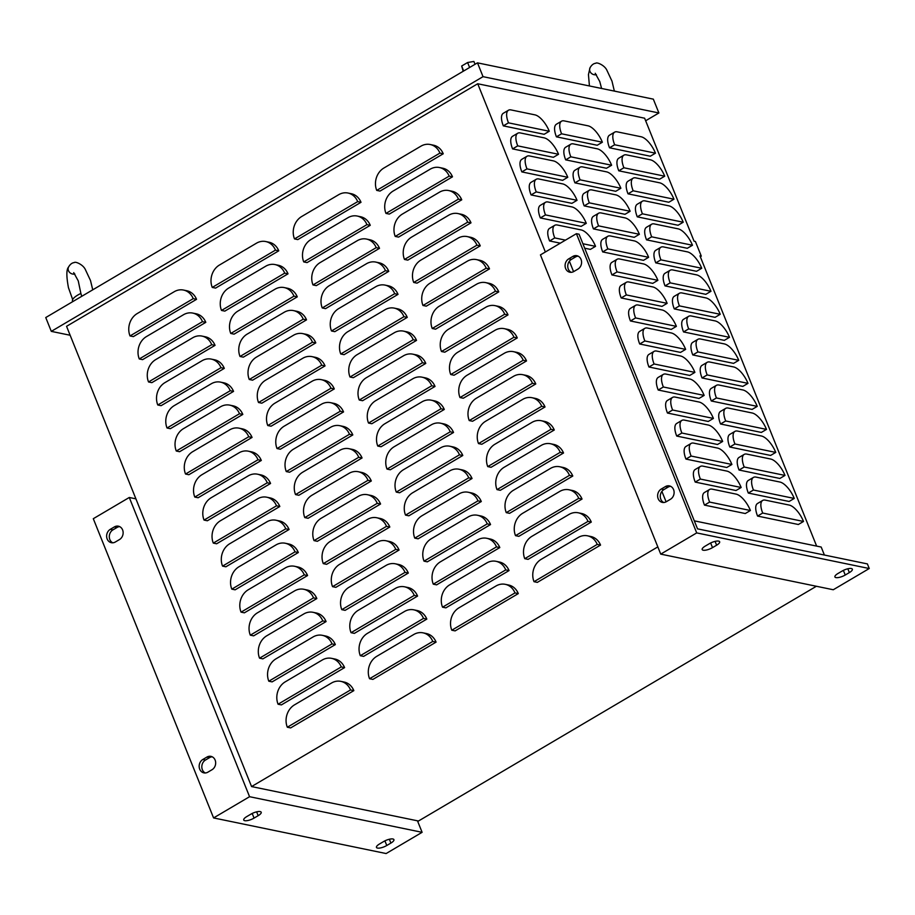 <?xml version="1.0" encoding="UTF-8"?>
<svg xmlns="http://www.w3.org/2000/svg" width="915" height="915" viewBox="0 0 915 915"><rect width="100%" height="100%" fill="white"/><g stroke="black" fill="none" stroke-linecap="round" stroke-linejoin="round"><path stroke-width="1.37" d="M596.386 74.675A5.227 4.678 -153.9 0 1 590.141 67.55A5.227 4.678 -153.9 0 1 590.164 67.527M614.468 91.134A12.524 3.98 -21.9 0 1 616.264 91.5M74.87 274.008A5.227 4.678 -153.9 0 1 68.636 266.883A5.227 4.678 -153.9 0 1 68.648 266.848M81.744 296.323L80.886 293.452A12.524 3.98 -21.9 0 0 72.468 301.001L72.697 301.664M205.269 772.981A7.194 6.153 101.7 0 1 202.364 769.709A7.194 6.153 101.7 0 1 205.463 760.045L209.581 757.62A7.194 6.153 101.7 0 1 212.211 756.808M199.71 769.16A7.194 6.153 101.7 0 1 202.81 759.496L206.927 757.071A7.194 6.153 101.7 0 1 210.93 756.362A7.194 6.153 101.7 0 1 215.643 762.298A7.194 6.153 101.7 0 1 212.017 769.732L207.899 772.157A7.194 6.153 101.7 0 1 203.908 772.878A7.194 6.153 101.7 0 1 199.71 769.16M112.739 542.801A7.194 6.153 101.7 0 1 109.834 539.541A7.194 6.153 101.7 0 1 112.934 529.876L117.051 527.452A7.194 6.153 101.7 0 1 119.682 526.628M107.169 538.992A7.194 6.153 101.7 0 1 110.28 529.327L114.398 526.903A7.194 6.153 101.7 0 1 118.39 526.182A7.194 6.153 101.7 0 1 123.113 532.118A7.194 6.153 101.7 0 1 119.488 539.553L115.37 541.989A7.194 6.153 101.7 0 1 111.378 542.698A7.194 6.153 101.7 0 1 107.169 538.992M571.189 272.327A7.194 6.153 101.7 0 1 568.284 269.067A7.194 6.153 101.7 0 1 571.395 259.403L575.501 256.978A7.194 6.153 101.7 0 1 578.143 256.154M565.63 268.518A7.194 6.153 101.7 0 1 568.741 258.853L572.847 256.429A7.194 6.153 101.7 0 1 576.85 255.708A7.194 6.153 101.7 0 1 581.563 261.656A7.194 6.153 101.7 0 1 577.937 269.09L573.819 271.515A7.194 6.153 101.7 0 1 569.828 272.224A7.194 6.153 101.7 0 1 565.63 268.518M663.718 502.507A7.194 6.153 101.7 0 1 660.813 499.247A7.194 6.153 101.7 0 1 663.924 489.582L668.03 487.146A7.194 6.153 101.7 0 1 670.672 486.334M658.16 498.698A7.194 6.153 101.7 0 1 661.27 489.033L665.377 486.608A7.194 6.153 101.7 0 1 669.38 485.888A7.194 6.153 101.7 0 1 674.092 491.824A7.194 6.153 101.7 0 1 670.466 499.258L666.36 501.683A7.194 6.153 101.7 0 1 662.357 502.404A7.194 6.153 101.7 0 1 658.16 498.698M709.594 489.468L704.458 492.499A16.664 6.817 59.5 0 0 704.47 505.114L745.279 513.532L750.414 510.501A16.664 6.817 59.5 0 0 736.06 494.1L712.179 489.159A16.664 6.817 59.5 0 0 709.594 489.468A16.664 6.817 59.5 0 0 709.617 502.083L750.414 510.501M762.687 500.436L757.551 503.467A16.664 6.817 59.5 0 0 757.563 516.071L798.36 524.501L803.507 521.459A16.664 6.817 59.5 0 0 789.153 505.057L765.26 500.128A16.664 6.817 59.5 0 0 762.687 500.436A16.664 6.817 59.5 0 0 762.698 513.041L803.507 521.459M700.341 466.456L695.206 469.487A16.664 6.817 59.5 0 0 695.217 482.091L736.026 490.52L741.161 487.489A16.664 6.817 59.5 0 0 726.807 471.076L702.926 466.147A16.664 6.817 59.5 0 0 700.341 466.456A16.664 6.817 59.5 0 0 700.364 479.06L741.161 487.489M753.434 477.413L748.298 480.444A16.664 6.817 59.5 0 0 748.31 493.059L789.107 501.477L794.254 498.446A16.664 6.817 59.5 0 0 779.9 482.033L756.007 477.104A16.664 6.817 59.5 0 0 753.434 477.413A16.664 6.817 59.5 0 0 753.445 490.028L794.254 498.446M691.088 443.432L685.953 446.474A16.664 6.817 59.5 0 0 685.964 459.078L726.773 467.496L731.909 464.465A16.664 6.817 59.5 0 0 717.554 448.064L693.673 443.123A16.664 6.817 59.5 0 0 691.088 443.432A16.664 6.817 59.5 0 0 691.111 456.047L731.909 464.465M744.181 454.4L739.045 457.431A16.664 6.817 59.5 0 0 739.057 470.036L779.855 478.465L785.001 475.423A16.664 6.817 59.5 0 0 770.647 459.021L746.754 454.092A16.664 6.817 59.5 0 0 744.181 454.4A16.664 6.817 59.5 0 0 744.192 467.005L785.001 475.423M681.835 420.42L676.7 423.451A16.664 6.817 59.5 0 0 676.711 436.066L717.52 444.484L722.656 441.453A16.664 6.817 59.5 0 0 708.302 425.04L684.409 420.111A16.664 6.817 59.5 0 0 681.835 420.42A16.664 6.817 59.5 0 0 681.858 433.024L722.656 441.453M734.928 431.377L729.793 434.408A16.664 6.817 59.5 0 0 729.804 447.023L770.602 455.441L775.748 452.41A16.664 6.817 59.5 0 0 761.394 435.998L737.501 431.068A16.664 6.817 59.5 0 0 734.928 431.377A16.664 6.817 59.5 0 0 734.939 443.992L775.748 452.41M672.582 397.396L667.447 400.438A16.664 6.817 59.5 0 0 667.458 413.042L708.267 421.46L713.403 418.429A16.664 6.817 59.5 0 0 699.049 402.028L675.156 397.087A16.664 6.817 59.5 0 0 672.582 397.396A16.664 6.817 59.5 0 0 672.605 410.012L713.403 418.429M725.675 408.365L720.54 411.395A16.664 6.817 59.5 0 0 720.551 424L761.349 432.429L766.495 429.398A16.664 6.817 59.5 0 0 752.141 412.985L728.249 408.056A16.664 6.817 59.5 0 0 725.675 408.365A16.664 6.817 59.5 0 0 725.687 420.969L766.495 429.398M663.329 374.384L658.194 377.415A16.664 6.817 59.5 0 0 658.205 390.03L699.014 398.448L704.15 395.417A16.664 6.817 59.5 0 0 689.796 379.004L665.903 374.075A16.664 6.817 59.5 0 0 663.329 374.384A16.664 6.817 59.5 0 0 663.352 386.988L704.15 395.417M716.422 385.341L711.287 388.372A16.664 6.817 59.5 0 0 711.298 400.987L752.096 409.405L757.243 406.374A16.664 6.817 59.5 0 0 742.889 389.962L718.996 385.032A16.664 6.817 59.5 0 0 716.422 385.341A16.664 6.817 59.5 0 0 716.434 397.956L757.243 406.374M654.076 351.371L648.941 354.402A16.664 6.817 59.5 0 0 648.952 367.007L689.761 375.436L694.897 372.394A16.664 6.817 59.5 0 0 680.543 355.992L656.65 351.063A16.664 6.817 59.5 0 0 654.076 351.371A16.664 6.817 59.5 0 0 654.099 363.976L694.897 372.394M707.169 362.329L702.034 365.36A16.664 6.817 59.5 0 0 702.045 377.964L742.843 386.393L747.99 383.362A16.664 6.817 59.5 0 0 733.636 366.949L709.743 362.02A16.664 6.817 59.5 0 0 707.169 362.329A16.664 6.817 59.5 0 0 707.181 374.933L747.99 383.362M644.823 328.348L639.688 331.379A16.664 6.817 59.5 0 0 639.699 343.994L680.508 352.412L685.644 349.381A16.664 6.817 59.5 0 0 671.29 332.969L647.397 328.039A16.664 6.817 59.5 0 0 644.823 328.348A16.664 6.817 59.5 0 0 644.846 340.963L685.644 349.381M697.916 339.305L692.781 342.336A16.664 6.817 59.5 0 0 692.792 354.951L733.59 363.369L738.737 360.338A16.664 6.817 59.5 0 0 724.383 343.926L700.49 338.996A16.664 6.817 59.5 0 0 697.916 339.305A16.664 6.817 59.5 0 0 697.928 351.92L738.737 360.338M635.57 305.335L630.435 308.366A16.664 6.817 59.5 0 0 630.446 320.971L671.255 329.4L676.391 326.358A16.664 6.817 59.5 0 0 662.037 309.956L638.144 305.027A16.664 6.817 59.5 0 0 635.57 305.335A16.664 6.817 59.5 0 0 635.593 317.94L676.391 326.358M688.663 316.293L683.528 319.324A16.664 6.817 59.5 0 0 683.539 331.928L724.337 340.357L729.484 337.326A16.664 6.817 59.5 0 0 715.13 320.913L691.237 315.984A16.664 6.817 59.5 0 0 688.663 316.293A16.664 6.817 59.5 0 0 688.675 328.897L729.484 337.326M626.317 282.312L621.182 285.343A16.664 6.817 59.5 0 0 621.194 297.958L662.002 306.376L667.138 303.345A16.664 6.817 59.5 0 0 652.784 286.933L628.891 282.003A16.664 6.817 59.5 0 0 626.317 282.312A16.664 6.817 59.5 0 0 626.34 294.927L667.138 303.345M679.41 293.269L674.275 296.3A16.664 6.817 59.5 0 0 674.286 308.915L715.084 317.333L720.231 314.303A16.664 6.817 59.5 0 0 705.877 297.901L681.984 292.96A16.664 6.817 59.5 0 0 679.41 293.269A16.664 6.817 59.5 0 0 679.422 305.885L720.231 314.303M617.065 259.3L611.929 262.331A16.664 6.817 59.5 0 0 611.941 274.935L652.75 283.364L657.885 280.333A16.664 6.817 59.5 0 0 643.531 263.92L619.638 258.991A16.664 6.817 59.5 0 0 617.065 259.3A16.664 6.817 59.5 0 0 617.087 271.904L657.885 280.333M670.157 270.257L665.022 273.288A16.664 6.817 59.5 0 0 665.033 285.892L705.831 294.321L710.978 291.29A16.664 6.817 59.5 0 0 696.624 274.877L672.731 269.948A16.664 6.817 59.5 0 0 670.157 270.257A16.664 6.817 59.5 0 0 670.169 282.861L710.978 291.29M582.901 243.745L595.539 246.352A16.664 6.817 59.5 0 0 581.185 229.94L557.304 225.01A16.664 6.817 59.5 0 0 554.73 225.319L549.583 228.35A16.664 6.817 59.5 0 0 549.595 240.965L560.323 243.173M584.696 248.205L590.404 249.383L595.539 246.352M607.812 236.276L602.676 239.307A16.664 6.817 59.5 0 0 602.688 251.922L643.497 260.34L648.632 257.309A16.664 6.817 59.5 0 0 634.278 240.897L610.385 235.967A16.664 6.817 59.5 0 0 607.812 236.276A16.664 6.817 59.5 0 0 607.835 248.891L648.632 257.309M660.905 247.233L655.769 250.275A16.664 6.817 59.5 0 0 655.781 262.88L696.578 271.298L701.725 268.267A16.664 6.817 59.5 0 0 687.371 251.865L663.478 246.924A16.664 6.817 59.5 0 0 660.905 247.233A16.664 6.817 59.5 0 0 660.916 259.849L701.725 268.267M545.477 202.306L540.33 205.337A16.664 6.817 59.5 0 0 540.342 217.942L581.151 226.36L586.286 223.329A16.664 6.817 59.5 0 0 571.932 206.927L548.051 201.998A16.664 6.817 59.5 0 0 545.477 202.306A16.664 6.817 59.5 0 0 545.489 214.911L586.286 223.329M598.559 213.264L593.423 216.295A16.664 6.817 59.5 0 0 593.435 228.899L634.244 237.328L639.379 234.297A16.664 6.817 59.5 0 0 625.025 217.884L601.132 212.955A16.664 6.817 59.5 0 0 598.559 213.264A16.664 6.817 59.5 0 0 598.582 225.868L639.379 234.297M651.652 224.221L646.516 227.252A16.664 6.817 59.5 0 0 646.528 239.856L687.325 248.285L692.472 245.254A16.664 6.817 59.5 0 0 678.118 228.842L654.225 223.912A16.664 6.817 59.5 0 0 651.652 224.221A16.664 6.817 59.5 0 0 651.663 236.825L692.472 245.254M536.224 179.283L531.077 182.314A16.664 6.817 59.5 0 0 531.089 194.929L571.898 203.347L577.033 200.316A16.664 6.817 59.5 0 0 562.679 183.904L538.798 178.974A16.664 6.817 59.5 0 0 536.224 179.283A16.664 6.817 59.5 0 0 536.236 191.898L577.033 200.316M589.306 190.24L584.17 193.271A16.664 6.817 59.5 0 0 584.182 205.886L624.991 214.304L630.126 211.274A16.664 6.817 59.5 0 0 615.772 194.861L591.879 189.931A16.664 6.817 59.5 0 0 589.306 190.24A16.664 6.817 59.5 0 0 589.329 202.856L630.126 211.274M642.399 201.197L637.263 204.239A16.664 6.817 59.5 0 0 637.275 216.844L678.072 225.262L683.219 222.231A16.664 6.817 59.5 0 0 668.865 205.829L644.972 200.888A16.664 6.817 59.5 0 0 642.399 201.197A16.664 6.817 59.5 0 0 642.41 213.813L683.219 222.231M526.971 156.271L521.825 159.302A16.664 6.817 59.5 0 0 521.836 171.906L562.645 180.335L567.78 177.293A16.664 6.817 59.5 0 0 553.426 160.891L529.545 155.962A16.664 6.817 59.5 0 0 526.971 156.271A16.664 6.817 59.5 0 0 526.983 168.875L567.78 177.293M580.053 167.228L574.917 170.259A16.664 6.817 59.5 0 0 574.929 182.863L615.738 191.292L620.873 188.261A16.664 6.817 59.5 0 0 606.519 171.848L582.626 166.919A16.664 6.817 59.5 0 0 580.053 167.228A16.664 6.817 59.5 0 0 580.076 179.832L620.873 188.261M633.146 178.185L628.01 181.216A16.664 6.817 59.5 0 0 628.022 193.831L668.819 202.249L673.966 199.218A16.664 6.817 59.5 0 0 659.612 182.806L635.719 177.876A16.664 6.817 59.5 0 0 633.146 178.185A16.664 6.817 59.5 0 0 633.157 190.789L673.966 199.218M517.718 133.247L512.572 136.278A16.664 6.817 59.5 0 0 512.583 148.893L553.392 157.311L558.527 154.28A16.664 6.817 59.5 0 0 544.173 137.868L520.292 132.938A16.664 6.817 59.5 0 0 517.718 133.247A16.664 6.817 59.5 0 0 517.73 145.862L558.527 154.28M570.8 144.204L565.664 147.235A16.664 6.817 59.5 0 0 565.676 159.85L606.473 168.269L611.62 165.238A16.664 6.817 59.5 0 0 597.266 148.825L573.373 143.895A16.664 6.817 59.5 0 0 570.8 144.204A16.664 6.817 59.5 0 0 570.823 156.82L611.62 165.238M623.893 155.173L618.757 158.203A16.664 6.817 59.5 0 0 618.769 170.808L659.566 179.226L664.713 176.195A16.664 6.817 59.5 0 0 650.359 159.793L626.466 154.864A16.664 6.817 59.5 0 0 623.893 155.173A16.664 6.817 59.5 0 0 623.904 167.777L664.713 176.195M508.466 110.235L503.319 113.266A16.664 6.817 59.5 0 0 503.33 125.87L544.139 134.299L549.274 131.268A16.664 6.817 59.5 0 0 534.92 114.855L511.039 109.926A16.664 6.817 59.5 0 0 508.466 110.235A16.664 6.817 59.5 0 0 508.477 122.839L549.274 131.268M561.547 121.192L556.412 124.223A16.664 6.817 59.5 0 0 556.423 136.827L597.221 145.256L602.367 142.225A16.664 6.817 59.5 0 0 588.013 125.812L564.12 120.883A16.664 6.817 59.5 0 0 561.547 121.192A16.664 6.817 59.5 0 0 561.57 133.796L556.423 136.827M614.64 132.149L609.504 135.18A16.664 6.817 59.5 0 0 609.516 147.795L650.313 156.213L655.46 153.182A16.664 6.817 59.5 0 0 641.106 136.77L617.213 131.84A16.664 6.817 59.5 0 0 614.64 132.149A16.664 6.817 59.5 0 0 614.651 144.764L609.516 147.795M700.318 256.738L701.302 256.154L699.975 255.88L816.638 546.106M701.302 256.154L695.4 241.491L694.073 241.217L644.629 118.207L477.722 83.757L545.363 252.002M694.291 520.841L821.19 547.044L824.404 555.039M569.37 261.221L573.568 271.663M661.9 491.401L666.097 501.832M711.069 542.778L710.658 543.018A7.194 2.288 -21.9 0 1 708.919 543.933M843.79 570.182L843.39 570.422A7.194 2.288 -21.9 0 1 841.64 571.337M697.516 528.847L867.397 563.915L869.25 568.524L833.268 589.752L660.733 554.124L540.445 254.896L576.416 233.68L579.069 234.217L697.516 528.847M657.816 546.896L251.568 786.568L66.555 326.323L477.722 83.757M816.386 586.263L418.475 821.018L417.48 820.812L422.101 832.318L386.13 853.546L213.584 817.93L93.296 518.702L129.278 497.474L135.912 498.847M385.341 840.656L384.929 840.896A7.194 2.288 -21.9 0 1 383.191 841.8M252.62 813.252L252.208 813.492A7.194 2.288 -21.9 0 1 250.47 814.407M70.146 335.256L51.297 331.367L45.75 317.551L477.481 62.849L653.333 99.152L658.892 112.968L645.658 120.769M578.234 537.471A16.664 14.251 101.7 0 1 587.499 535.813A16.664 14.251 101.7 0 1 597.221 544.402L534.017 581.688A16.664 14.251 101.7 0 1 541.222 559.305L578.234 537.471M597.221 544.402L600.537 545.088L537.345 582.375L534.017 581.688M587.499 535.813L590.815 536.499A16.664 14.251 101.7 0 1 600.537 545.088M495.999 585.989A16.664 14.251 101.7 0 1 505.263 584.33A16.664 14.251 101.7 0 1 514.985 592.92L451.793 630.206A16.664 14.251 101.7 0 1 458.987 607.812L495.999 585.989M514.985 592.92L518.302 593.606L455.11 630.893L451.793 630.206M505.263 584.33L508.58 585.005A16.664 14.251 101.7 0 1 518.302 593.606M413.763 634.495A16.664 14.251 101.7 0 1 423.027 632.837A16.664 14.251 101.7 0 1 432.749 641.438L369.557 678.724A16.664 14.251 101.7 0 1 376.763 656.33L413.763 634.495M432.749 641.438L436.078 642.124L372.874 679.41L369.557 678.724M423.027 632.837L426.344 633.523A16.664 14.251 101.7 0 1 436.078 642.124M331.527 683.013A16.664 14.251 101.7 0 1 340.792 681.355A16.664 14.251 101.7 0 1 350.525 689.956L287.321 727.231A16.664 14.251 101.7 0 1 294.527 704.847L331.527 683.013M350.525 689.956L353.842 690.631L290.638 727.917L287.321 727.231M340.792 681.355L344.109 682.041A16.664 14.251 101.7 0 1 353.842 690.631M568.981 514.447A16.664 14.251 101.7 0 1 578.246 512.789A16.664 14.251 101.7 0 1 587.968 521.39L524.764 558.676A16.664 14.251 101.7 0 1 531.97 536.282L568.981 514.447M587.968 521.39L591.284 522.076L528.092 559.362L524.764 558.676M578.246 512.789L581.563 513.475A16.664 14.251 101.7 0 1 591.284 522.076M486.746 562.965A16.664 14.251 101.7 0 1 496.01 561.307A16.664 14.251 101.7 0 1 505.732 569.908L442.54 607.194A16.664 14.251 101.7 0 1 449.734 584.799L486.746 562.965M505.732 569.908L509.049 570.583L445.857 607.869L442.54 607.194M496.01 561.307L499.327 561.993A16.664 14.251 101.7 0 1 509.049 570.583M404.51 611.483A16.664 14.251 101.7 0 1 413.774 609.825A16.664 14.251 101.7 0 1 423.496 618.414L360.304 655.7A16.664 14.251 101.7 0 1 367.51 633.317L404.51 611.483M423.496 618.414L426.825 619.1L363.621 656.387L360.304 655.7M413.774 609.825L417.091 610.511A16.664 14.251 101.7 0 1 426.825 619.1M322.274 660.001A16.664 14.251 101.7 0 1 331.539 658.343A16.664 14.251 101.7 0 1 341.272 666.932L278.069 704.218A16.664 14.251 101.7 0 1 285.274 681.824L322.274 660.001M341.272 666.932L344.589 667.618L281.385 704.905L278.069 704.218M331.539 658.343L334.856 659.017A16.664 14.251 101.7 0 1 344.589 667.618M559.728 491.435A16.664 14.251 101.7 0 1 568.993 489.777A16.664 14.251 101.7 0 1 578.715 498.366L515.511 535.652A16.664 14.251 101.7 0 1 522.717 513.269L559.728 491.435M578.715 498.366L582.032 499.052L518.839 536.339L515.511 535.652M568.993 489.777L572.31 490.463A16.664 14.251 101.7 0 1 582.032 499.052M477.493 539.953A16.664 14.251 101.7 0 1 486.757 538.294A16.664 14.251 101.7 0 1 496.479 546.884L433.287 584.17A16.664 14.251 101.7 0 1 440.481 561.776L477.493 539.953M496.479 546.884L499.796 547.57L436.604 584.857L433.287 584.17M486.757 538.294L490.074 538.969A16.664 14.251 101.7 0 1 499.796 547.57M395.257 588.459A16.664 14.251 101.7 0 1 404.522 586.801A16.664 14.251 101.7 0 1 414.243 595.402L351.051 632.688A16.664 14.251 101.7 0 1 358.257 610.294L395.257 588.459M414.243 595.402L417.572 596.088L354.368 633.374L351.051 632.688M404.522 586.801L407.838 587.487A16.664 14.251 101.7 0 1 417.572 596.088M313.022 636.977A16.664 14.251 101.7 0 1 322.286 635.319A16.664 14.251 101.7 0 1 332.019 643.92L268.816 681.206A16.664 14.251 101.7 0 1 276.021 658.811L313.022 636.977M332.019 643.92L335.336 644.606L272.132 681.881L268.816 681.206M322.286 635.319L325.603 636.005A16.664 14.251 101.7 0 1 335.336 644.606M550.475 468.411A16.664 14.251 101.7 0 1 559.74 466.753A16.664 14.251 101.7 0 1 569.462 475.354L506.258 512.64A16.664 14.251 101.7 0 1 513.464 490.246L550.475 468.411M569.462 475.354L572.779 476.04L509.586 513.326L506.258 512.64M559.74 466.753L563.057 467.439A16.664 14.251 101.7 0 1 572.779 476.04M468.24 516.929A16.664 14.251 101.7 0 1 477.504 515.271A16.664 14.251 101.7 0 1 487.226 523.872L424.034 561.158A16.664 14.251 101.7 0 1 431.228 538.763L468.24 516.929M487.226 523.872L490.543 524.558L427.351 561.833L424.034 561.158M477.504 515.271L480.821 515.957A16.664 14.251 101.7 0 1 490.543 524.558M386.004 565.447A16.664 14.251 101.7 0 1 395.269 563.789A16.664 14.251 101.7 0 1 404.99 572.378L341.798 609.664A16.664 14.251 101.7 0 1 349.004 587.281L386.004 565.447M404.99 572.378L408.319 573.065L345.115 610.351L341.798 609.664M395.269 563.789L398.585 564.475A16.664 14.251 101.7 0 1 408.319 573.065M303.769 613.965A16.664 14.251 101.7 0 1 313.033 612.307A16.664 14.251 101.7 0 1 322.766 620.896L259.563 658.182A16.664 14.251 101.7 0 1 266.768 635.788L303.769 613.965M322.766 620.896L326.083 621.582L262.88 658.869L259.563 658.182M313.033 612.307L316.35 612.993A16.664 14.251 101.7 0 1 326.083 621.582M541.222 445.399A16.664 14.251 101.7 0 1 550.487 443.741A16.664 14.251 101.7 0 1 560.209 452.33L497.005 489.616A16.664 14.251 101.7 0 1 504.211 467.233L541.222 445.399M560.209 452.33L563.526 453.017L500.333 490.303L497.005 489.616M550.487 443.741L553.804 444.427A16.664 14.251 101.7 0 1 563.526 453.017M458.987 493.917A16.664 14.251 101.7 0 1 468.251 492.259A16.664 14.251 101.7 0 1 477.973 500.848L414.781 538.134A16.664 14.251 101.7 0 1 421.975 515.74L458.987 493.917M477.973 500.848L481.29 501.534L418.098 538.821L414.781 538.134M468.251 492.259L471.568 492.945A16.664 14.251 101.7 0 1 481.29 501.534M376.751 542.423A16.664 14.251 101.7 0 1 386.016 540.765A16.664 14.251 101.7 0 1 395.738 549.366L332.545 586.652A16.664 14.251 101.7 0 1 339.751 564.258L376.751 542.423M395.738 549.366L399.066 550.052L335.862 587.338L332.545 586.652M386.016 540.765L389.332 541.451A16.664 14.251 101.7 0 1 399.066 550.052M294.516 590.941A16.664 14.251 101.7 0 1 303.78 589.283A16.664 14.251 101.7 0 1 313.513 597.884L250.31 635.17A16.664 14.251 101.7 0 1 257.515 612.775L294.516 590.941M313.513 597.884L316.83 598.57L253.627 635.856L250.31 635.17M303.78 589.283L307.097 589.969A16.664 14.251 101.7 0 1 316.83 598.57M531.97 422.375A16.664 14.251 101.7 0 1 541.234 420.717A16.664 14.251 101.7 0 1 550.956 429.318L487.752 466.604A16.664 14.251 101.7 0 1 494.958 444.21L531.97 422.375M550.956 429.318L554.273 430.004L491.081 467.291L487.752 466.604M541.234 420.717L544.551 421.403A16.664 14.251 101.7 0 1 554.273 430.004M449.734 470.893A16.664 14.251 101.7 0 1 458.998 469.235A16.664 14.251 101.7 0 1 468.72 477.836L405.528 515.122A16.664 14.251 101.7 0 1 412.722 492.728L449.734 470.893M468.72 477.836L472.037 478.522L408.845 515.808L405.528 515.122M458.998 469.235L462.315 469.921A16.664 14.251 101.7 0 1 472.037 478.522M367.498 519.411A16.664 14.251 101.7 0 1 376.763 517.753A16.664 14.251 101.7 0 1 386.485 526.342L323.292 563.629A16.664 14.251 101.7 0 1 330.498 541.245L367.498 519.411M386.485 526.342L389.813 527.029L326.609 564.315L323.292 563.629M376.763 517.753L380.08 518.439A16.664 14.251 101.7 0 1 389.813 527.029M285.263 567.929A16.664 14.251 101.7 0 1 294.527 566.271A16.664 14.251 101.7 0 1 304.26 574.86L241.057 612.146A16.664 14.251 101.7 0 1 248.262 589.763L285.263 567.929M304.26 574.86L307.577 575.546L244.374 612.833L241.057 612.146M294.527 566.271L297.844 566.957A16.664 14.251 101.7 0 1 307.577 575.546M522.717 399.363A16.664 14.251 101.7 0 1 531.981 397.705A16.664 14.251 101.7 0 1 541.703 406.294L478.499 443.581A16.664 14.251 101.7 0 1 485.705 421.197L522.717 399.363M541.703 406.294L545.02 406.981L481.828 444.267L478.499 443.581M531.981 397.705L535.298 398.391A16.664 14.251 101.7 0 1 545.02 406.981M440.481 447.881A16.664 14.251 101.7 0 1 449.745 446.223A16.664 14.251 101.7 0 1 459.467 454.812L396.275 492.098A16.664 14.251 101.7 0 1 403.469 469.715L440.481 447.881M459.467 454.812L462.784 455.498L399.592 492.785L396.275 492.098M449.745 446.223L453.062 446.909A16.664 14.251 101.7 0 1 462.784 455.498M358.245 496.388A16.664 14.251 101.7 0 1 367.51 494.729A16.664 14.251 101.7 0 1 377.232 503.33L314.039 540.616A16.664 14.251 101.7 0 1 321.245 518.222L358.245 496.388M377.232 503.33L380.56 504.016L317.356 541.303L314.039 540.616M367.51 494.729L370.827 495.415A16.664 14.251 101.7 0 1 380.56 504.016M276.01 544.905A16.664 14.251 101.7 0 1 285.274 543.247A16.664 14.251 101.7 0 1 295.007 551.848L231.804 589.134A16.664 14.251 101.7 0 1 239.009 566.74L276.01 544.905M295.007 551.848L298.324 552.534L235.121 589.82L231.804 589.134M285.274 543.247L288.591 543.933A16.664 14.251 101.7 0 1 298.324 552.534M513.464 376.351A16.664 14.251 101.7 0 1 522.728 374.681A16.664 14.251 101.7 0 1 532.45 383.282L469.246 420.568A16.664 14.251 101.7 0 1 476.452 398.174L513.464 376.351M532.45 383.282L535.767 383.968L472.575 421.255L469.246 420.568M522.728 374.681L526.045 375.367A16.664 14.251 101.7 0 1 535.767 383.968M431.228 424.857A16.664 14.251 101.7 0 1 440.492 423.199A16.664 14.251 101.7 0 1 450.214 431.8L387.022 469.086A16.664 14.251 101.7 0 1 394.216 446.692L431.228 424.857M450.214 431.8L453.531 432.486L390.339 469.772L387.022 469.086M440.492 423.199L443.809 423.885A16.664 14.251 101.7 0 1 453.531 432.486M348.992 473.375A16.664 14.251 101.7 0 1 358.257 471.717A16.664 14.251 101.7 0 1 367.979 480.318L304.787 517.593A16.664 14.251 101.7 0 1 311.992 495.209L348.992 473.375M367.979 480.318L371.307 480.993L308.103 518.279L304.787 517.593M358.257 471.717L361.574 472.403A16.664 14.251 101.7 0 1 371.307 480.993M266.757 521.893A16.664 14.251 101.7 0 1 276.021 520.235A16.664 14.251 101.7 0 1 285.755 528.824L222.551 566.111A16.664 14.251 101.7 0 1 229.757 543.727L266.757 521.893M285.755 528.824L289.071 529.51L225.868 566.797L222.551 566.111M276.021 520.235L279.338 520.921A16.664 14.251 101.7 0 1 289.071 529.51M504.211 353.327A16.664 14.251 101.7 0 1 513.475 351.669A16.664 14.251 101.7 0 1 523.197 360.27L459.993 397.545A16.664 14.251 101.7 0 1 467.199 375.161L504.211 353.327M523.197 360.27L526.514 360.945L463.322 398.231L459.993 397.545M513.475 351.669L516.792 352.355A16.664 14.251 101.7 0 1 526.514 360.945M421.975 401.845A16.664 14.251 101.7 0 1 431.24 400.187A16.664 14.251 101.7 0 1 440.961 408.776L377.769 446.062A16.664 14.251 101.7 0 1 384.963 423.679L421.975 401.845M440.961 408.776L444.278 409.463L381.086 446.749L377.769 446.062M431.24 400.187L434.556 400.873A16.664 14.251 101.7 0 1 444.278 409.463M339.74 450.363A16.664 14.251 101.7 0 1 349.004 448.705A16.664 14.251 101.7 0 1 358.726 457.294L295.534 494.58A16.664 14.251 101.7 0 1 302.728 472.186L339.74 450.363M358.726 457.294L362.054 457.98L298.85 495.267L295.534 494.58M349.004 448.705L352.321 449.379A16.664 14.251 101.7 0 1 362.054 457.98M257.504 498.869A16.664 14.251 101.7 0 1 266.768 497.211A16.664 14.251 101.7 0 1 276.502 505.812L213.298 543.098A16.664 14.251 101.7 0 1 220.504 520.704L257.504 498.869M276.502 505.812L279.818 506.498L216.615 543.784L213.298 543.098M266.768 497.211L270.085 497.897A16.664 14.251 101.7 0 1 279.818 506.498M494.958 330.315A16.664 14.251 101.7 0 1 504.222 328.657A16.664 14.251 101.7 0 1 513.944 337.246L450.74 374.532A16.664 14.251 101.7 0 1 457.946 352.138L494.958 330.315M513.944 337.246L517.261 337.932L454.069 375.219L450.74 374.532M504.222 328.657L507.539 329.331A16.664 14.251 101.7 0 1 517.261 337.932M412.722 378.821A16.664 14.251 101.7 0 1 421.987 377.163A16.664 14.251 101.7 0 1 431.708 385.764L368.516 423.05A16.664 14.251 101.7 0 1 375.71 400.656L412.722 378.821M431.708 385.764L435.025 386.45L371.833 423.737L368.516 423.05M421.987 377.163L425.303 377.849A16.664 14.251 101.7 0 1 435.025 386.45M330.487 427.339A16.664 14.251 101.7 0 1 339.751 425.681A16.664 14.251 101.7 0 1 349.473 434.282L286.281 471.568A16.664 14.251 101.7 0 1 293.475 449.174L330.487 427.339M349.473 434.282L352.801 434.957L289.598 472.243L286.281 471.568M339.751 425.681L343.068 426.367A16.664 14.251 101.7 0 1 352.801 434.957M248.251 475.857A16.664 14.251 101.7 0 1 257.515 474.199A16.664 14.251 101.7 0 1 267.249 482.788L204.045 520.075A16.664 14.251 101.7 0 1 211.251 497.691L248.251 475.857M267.249 482.788L270.565 483.475L207.362 520.761L204.045 520.075M257.515 474.199L260.832 474.885A16.664 14.251 101.7 0 1 270.565 483.475M485.705 307.291A16.664 14.251 101.7 0 1 494.969 305.633A16.664 14.251 101.7 0 1 504.691 314.234L441.488 351.52A16.664 14.251 101.7 0 1 448.693 329.125L485.705 307.291M504.691 314.234L508.008 314.909L444.816 352.195L441.488 351.52M494.969 305.633L498.286 306.319A16.664 14.251 101.7 0 1 508.008 314.909M403.469 355.809A16.664 14.251 101.7 0 1 412.734 354.151A16.664 14.251 101.7 0 1 422.456 362.74L359.263 400.027A16.664 14.251 101.7 0 1 366.457 377.643L403.469 355.809M422.456 362.74L425.772 363.427L362.58 400.713L359.263 400.027M412.734 354.151L416.05 354.837A16.664 14.251 101.7 0 1 425.772 363.427M321.234 404.327A16.664 14.251 101.7 0 1 330.498 402.669A16.664 14.251 101.7 0 1 340.22 411.258L277.028 448.544A16.664 14.251 101.7 0 1 284.222 426.15L321.234 404.327M340.22 411.258L343.537 411.944L280.345 449.231L277.028 448.544M330.498 402.669L333.815 403.343A16.664 14.251 101.7 0 1 343.537 411.944M238.998 452.834A16.664 14.251 101.7 0 1 248.262 451.175A16.664 14.251 101.7 0 1 257.996 459.776L194.792 497.062A16.664 14.251 101.7 0 1 201.998 474.668L238.998 452.834M257.996 459.776L261.313 460.462L198.109 497.749L194.792 497.062M248.262 451.175L251.579 451.861A16.664 14.251 101.7 0 1 261.313 460.462M476.452 284.279A16.664 14.251 101.7 0 1 485.716 282.621A16.664 14.251 101.7 0 1 495.438 291.21L432.235 328.496A16.664 14.251 101.7 0 1 439.44 306.102L476.452 284.279M495.438 291.21L498.755 291.896L435.563 329.183L432.235 328.496M485.716 282.621L489.033 283.295A16.664 14.251 101.7 0 1 498.755 291.896M394.216 332.786A16.664 14.251 101.7 0 1 403.481 331.127A16.664 14.251 101.7 0 1 413.203 339.728L350.01 377.014A16.664 14.251 101.7 0 1 357.205 354.62L394.216 332.786M413.203 339.728L416.519 340.414L353.327 377.701L350.01 377.014M403.481 331.127L406.798 331.813A16.664 14.251 101.7 0 1 416.519 340.414M311.981 381.303A16.664 14.251 101.7 0 1 321.245 379.645A16.664 14.251 101.7 0 1 330.967 388.246L267.775 425.532A16.664 14.251 101.7 0 1 274.969 403.138L311.981 381.303M330.967 388.246L334.284 388.932L271.092 426.207L267.775 425.532M321.245 379.645L324.562 380.331A16.664 14.251 101.7 0 1 334.284 388.932M229.745 429.821A16.664 14.251 101.7 0 1 239.009 428.163A16.664 14.251 101.7 0 1 248.743 436.752L185.539 474.039A16.664 14.251 101.7 0 1 192.745 451.655L229.745 429.821M248.743 436.752L252.06 437.439L188.856 474.725L185.539 474.039M239.009 428.163L242.326 428.849A16.664 14.251 101.7 0 1 252.06 437.439M467.199 261.255A16.664 14.251 101.7 0 1 476.452 259.597A16.664 14.251 101.7 0 1 486.185 268.198L422.982 305.484A16.664 14.251 101.7 0 1 430.187 283.09L467.199 261.255M486.185 268.198L489.502 268.884L426.299 306.159L422.982 305.484M476.452 259.597L479.78 260.283A16.664 14.251 101.7 0 1 489.502 268.884M384.963 309.773A16.664 14.251 101.7 0 1 394.228 308.115A16.664 14.251 101.7 0 1 403.95 316.704L340.757 353.991A16.664 14.251 101.7 0 1 347.952 331.607L384.963 309.773M403.95 316.704L407.267 317.391L344.074 354.677L340.757 353.991M394.228 308.115L397.545 308.801A16.664 14.251 101.7 0 1 407.267 317.391M302.728 358.291A16.664 14.251 101.7 0 1 311.992 356.633A16.664 14.251 101.7 0 1 321.714 365.222L258.522 402.509A16.664 14.251 101.7 0 1 265.716 380.114L302.728 358.291M321.714 365.222L325.031 365.909L261.839 403.195L258.522 402.509M311.992 356.633L315.309 357.319A16.664 14.251 101.7 0 1 325.031 365.909M220.492 406.798A16.664 14.251 101.7 0 1 229.757 405.139A16.664 14.251 101.7 0 1 239.49 413.74L176.286 451.026A16.664 14.251 101.7 0 1 183.492 428.632L220.492 406.798M239.49 413.74L242.807 414.426L179.603 451.713L176.286 451.026M229.757 405.139L233.073 405.825A16.664 14.251 101.7 0 1 242.807 414.426M457.935 238.243A16.664 14.251 101.7 0 1 467.199 236.585A16.664 14.251 101.7 0 1 476.932 245.174L413.729 282.461A16.664 14.251 101.7 0 1 420.934 260.066L457.935 238.243M476.932 245.174L480.249 245.861L417.046 283.147L413.729 282.461M467.199 236.585L470.527 237.271A16.664 14.251 101.7 0 1 480.249 245.861M375.71 286.75A16.664 14.251 101.7 0 1 384.975 285.091A16.664 14.251 101.7 0 1 394.697 293.692L331.505 330.978A16.664 14.251 101.7 0 1 338.699 308.584L375.71 286.75M394.697 293.692L398.014 294.378L334.821 331.665L331.505 330.978M384.975 285.091L388.292 285.777A16.664 14.251 101.7 0 1 398.014 294.378M293.475 335.267A16.664 14.251 101.7 0 1 302.739 333.609A16.664 14.251 101.7 0 1 312.461 342.21L249.269 379.496A16.664 14.251 101.7 0 1 256.463 357.102L293.475 335.267M312.461 342.21L315.778 342.896L252.586 380.183L249.269 379.496M302.739 333.609L306.056 334.295A16.664 14.251 101.7 0 1 315.778 342.896M211.239 383.785A16.664 14.251 101.7 0 1 220.504 382.127A16.664 14.251 101.7 0 1 230.237 390.716L167.033 428.003A16.664 14.251 101.7 0 1 174.239 405.62L211.239 383.785M230.237 390.716L233.554 391.403L170.35 428.689L167.033 428.003M220.504 382.127L223.82 382.813A16.664 14.251 101.7 0 1 233.554 391.403M448.682 215.219A16.664 14.251 101.7 0 1 457.946 213.561A16.664 14.251 101.7 0 1 467.679 222.162L404.476 259.448A16.664 14.251 101.7 0 1 411.681 237.054L448.682 215.219M467.679 222.162L470.996 222.848L407.793 260.135L404.476 259.448M457.946 213.561L461.274 214.247A16.664 14.251 101.7 0 1 470.996 222.848M366.457 263.737A16.664 14.251 101.7 0 1 375.722 262.079A16.664 14.251 101.7 0 1 385.444 270.668L322.252 307.955A16.664 14.251 101.7 0 1 329.446 285.572L366.457 263.737M385.444 270.668L388.761 271.355L325.568 308.641L322.252 307.955M375.722 262.079L379.039 262.765A16.664 14.251 101.7 0 1 388.761 271.355M284.222 312.255A16.664 14.251 101.7 0 1 293.486 310.597A16.664 14.251 101.7 0 1 303.208 319.186L240.016 356.473A16.664 14.251 101.7 0 1 247.21 334.089L284.222 312.255M303.208 319.186L306.525 319.873L243.333 357.159L240.016 356.473M293.486 310.597L296.803 311.283A16.664 14.251 101.7 0 1 306.525 319.873M201.986 360.762A16.664 14.251 101.7 0 1 211.251 359.103A16.664 14.251 101.7 0 1 220.984 367.704L157.78 404.99A16.664 14.251 101.7 0 1 164.986 382.596L201.986 360.762M220.984 367.704L224.301 368.39L161.097 405.677L157.78 404.99M211.251 359.103L214.567 359.789A16.664 14.251 101.7 0 1 224.301 368.39M439.429 192.207A16.664 14.251 101.7 0 1 448.693 190.549A16.664 14.251 101.7 0 1 458.426 199.138L395.223 236.425A16.664 14.251 101.7 0 1 402.428 214.041L439.429 192.207M458.426 199.138L461.743 199.825L398.54 237.111L395.223 236.425M448.693 190.549L452.021 191.235A16.664 14.251 101.7 0 1 461.743 199.825M357.205 240.725A16.664 14.251 101.7 0 1 366.469 239.055A16.664 14.251 101.7 0 1 376.191 247.656L312.999 284.942A16.664 14.251 101.7 0 1 320.193 262.548L357.205 240.725M376.191 247.656L379.508 248.342L316.316 285.629L312.999 284.942M366.469 239.055L369.786 239.741A16.664 14.251 101.7 0 1 379.508 248.342M274.969 289.231A16.664 14.251 101.7 0 1 284.233 287.573A16.664 14.251 101.7 0 1 293.955 296.174L230.763 333.46A16.664 14.251 101.7 0 1 237.957 311.066L274.969 289.231M293.955 296.174L297.272 296.86L234.08 334.147L230.763 333.46M284.233 287.573L287.55 288.259A16.664 14.251 101.7 0 1 297.272 296.86M192.733 337.749A16.664 14.251 101.7 0 1 201.998 336.091A16.664 14.251 101.7 0 1 211.731 344.692L148.527 381.967A16.664 14.251 101.7 0 1 155.733 359.584L192.733 337.749M211.731 344.692L215.048 345.367L151.844 382.653L148.527 381.967M201.998 336.091L205.315 336.777A16.664 14.251 101.7 0 1 215.048 345.367M430.176 169.183A16.664 14.251 101.7 0 1 439.44 167.525A16.664 14.251 101.7 0 1 449.174 176.126L385.97 213.412A16.664 14.251 101.7 0 1 393.175 191.018L430.176 169.183M449.174 176.126L452.49 176.812L389.287 214.099L385.97 213.412M439.44 167.525L442.769 168.211A16.664 14.251 101.7 0 1 452.49 176.812M347.952 217.701A16.664 14.251 101.7 0 1 357.216 216.043A16.664 14.251 101.7 0 1 366.938 224.644L303.746 261.919A16.664 14.251 101.7 0 1 310.94 239.536L347.952 217.701M366.938 224.644L370.255 225.319L307.063 262.605L303.746 261.919M357.216 216.043L360.533 216.729A16.664 14.251 101.7 0 1 370.255 225.319M265.716 266.219A16.664 14.251 101.7 0 1 274.98 264.561A16.664 14.251 101.7 0 1 284.702 273.15L221.51 310.437A16.664 14.251 101.7 0 1 228.704 288.053L265.716 266.219M284.702 273.15L288.019 273.837L224.827 311.123L221.51 310.437M274.98 264.561L278.297 265.247A16.664 14.251 101.7 0 1 288.019 273.837M183.48 314.737A16.664 14.251 101.7 0 1 192.745 313.079A16.664 14.251 101.7 0 1 202.478 321.668L139.274 358.954A16.664 14.251 101.7 0 1 146.48 336.56L183.48 314.737M202.478 321.668L205.795 322.354L142.591 359.641L139.274 358.954M192.745 313.079L196.062 313.754A16.664 14.251 101.7 0 1 205.795 322.354M420.923 146.171A16.664 14.251 101.7 0 1 430.187 144.513A16.664 14.251 101.7 0 1 439.921 153.102L376.717 190.389A16.664 14.251 101.7 0 1 383.923 168.005L420.923 146.171M439.921 153.102L443.237 153.789L380.034 191.075L376.717 190.389M430.187 144.513L433.516 145.199A16.664 14.251 101.7 0 1 443.237 153.789M338.699 194.689A16.664 14.251 101.7 0 1 347.963 193.031A16.664 14.251 101.7 0 1 357.685 201.62L294.493 238.906A16.664 14.251 101.7 0 1 301.687 216.512L338.699 194.689M357.685 201.62L361.002 202.306L297.81 239.593L294.493 238.906M347.963 193.031L351.28 193.706A16.664 14.251 101.7 0 1 361.002 202.306M709.617 502.083L704.47 505.114M762.698 513.041L757.563 516.071M700.364 479.06L695.217 482.091M753.445 490.028L748.31 493.059M691.111 456.047L685.964 459.078M744.192 467.005L739.057 470.036M681.858 433.024L676.711 436.066M734.939 443.992L729.804 447.023M672.605 410.012L667.458 413.042M725.687 420.969L720.551 424M663.352 386.988L658.205 390.03M716.434 397.956L711.298 400.987M654.099 363.976L648.952 367.007M707.181 374.933L702.045 377.964M644.846 340.963L639.699 343.994M697.928 351.92L692.792 354.951M635.593 317.94L630.446 320.971M688.675 328.897L683.539 331.928M626.34 294.927L621.194 297.958M679.422 305.885L674.286 308.915M617.087 271.904L611.941 274.935M670.169 282.861L665.033 285.892M554.73 225.319A16.664 6.817 59.5 0 0 554.742 237.923L565.459 240.142M554.742 237.923L549.595 240.965M607.835 248.891L602.688 251.922M660.916 259.849L655.781 262.88M545.489 214.911L540.342 217.942M598.582 225.868L593.435 228.899M651.663 236.825L646.528 239.856M536.236 191.898L531.089 194.929M589.329 202.856L584.182 205.886M642.41 213.813L637.275 216.844M526.983 168.875L521.836 171.906M580.076 179.832L574.929 182.863M633.157 190.789L628.022 193.831M517.73 145.862L512.583 148.893M570.823 156.82L565.676 159.85M623.904 167.777L618.769 170.808M508.477 122.839L503.33 125.87M251.568 786.568L417.48 820.812M265.727 241.537L269.044 242.223A16.664 14.251 101.7 0 1 278.766 250.824L215.574 288.111L212.257 287.424A16.664 14.251 101.7 0 1 219.451 265.03L256.463 243.196A16.664 14.251 101.7 0 1 265.727 241.537A16.664 14.251 101.7 0 1 275.449 250.138L278.766 250.824M183.492 290.055L186.809 290.741A16.664 14.251 101.7 0 1 196.542 299.331L133.338 336.617L130.022 335.942A16.664 14.251 101.7 0 1 137.227 313.548L174.227 291.713A16.664 14.251 101.7 0 1 183.492 290.055A16.664 14.251 101.7 0 1 193.225 298.656L196.542 299.331M51.297 331.367L483.029 76.666L658.892 112.968M477.481 62.849L483.029 76.666M614.651 144.764L655.46 153.182M561.57 133.796L602.367 142.225M193.225 298.656L130.022 335.942M275.449 250.138L212.257 287.424M463.676 70.993L461.675 66.017L463.173 71.29M461.675 66.017L467.611 62.517L469.612 67.493M467.611 62.517L473.901 61.454L475.034 64.29M709.319 543.693A7.194 2.288 -21.9 0 1 719.648 541.76A7.194 2.288 -21.9 0 1 716.628 545.203L712.511 547.628A7.194 2.288 -21.9 0 1 702.182 549.56A7.194 2.288 -21.9 0 1 705.213 546.118L709.319 543.693M842.052 571.097A7.194 2.288 -21.9 0 1 852.368 569.164A7.194 2.288 -21.9 0 1 849.349 572.596L845.231 575.02A7.194 2.288 -21.9 0 1 834.915 576.953A7.194 2.288 -21.9 0 1 837.934 573.522L842.052 571.097M576.416 233.68L696.704 532.907L869.25 568.524M696.704 532.907L660.733 554.124M129.278 497.474L249.566 796.702L422.101 832.318M386.782 845.494A7.194 2.288 -21.9 0 1 376.465 847.427A7.194 2.288 -21.9 0 1 379.485 843.996L383.602 841.56A7.194 2.288 -21.9 0 1 393.919 839.638A7.194 2.288 -21.9 0 1 390.899 843.07L386.782 845.494L384.929 840.896M254.061 818.101A7.194 2.288 -21.9 0 1 243.733 820.023A7.194 2.288 -21.9 0 1 246.764 816.592L250.87 814.167A7.194 2.288 -21.9 0 1 261.198 812.234A7.194 2.288 -21.9 0 1 258.167 815.677L254.061 818.101L252.208 813.492M249.566 796.702L213.584 817.93M202.81 759.496L205.463 760.045M110.28 529.327L112.934 529.876M568.741 258.853L571.395 259.403M661.27 489.033L663.924 489.582M665.377 486.608L668.03 487.146M572.847 256.429L575.501 256.978M114.398 526.903L117.051 527.452M206.927 757.071L209.581 757.62M258.167 815.677L256.635 811.845M390.899 843.07L389.355 839.249M849.349 572.596L847.816 568.775M845.231 575.02L843.39 570.422M716.628 545.203L715.084 541.383M712.511 547.628L710.658 543.018M614.354 91.111L611.998 81.172L606.805 70.078C604.46 65.125 596.706 61.9 595.757 63.272C593.618 63.455 591.742 64.885 590.141 67.55M595.219 73.28L599.771 81.561L601.59 88.469M589.432 85.964L588.448 74.618L589.992 67.859M92.747 289.826L90.494 280.505L85.289 269.41C82.945 264.458 75.202 261.233 74.252 262.594C72.102 262.788 70.226 264.218 68.636 266.883M73.703 272.613L78.255 280.894L80.897 293.521M68.476 267.191C66.349 269.548 66.338 276.376 68.453 287.676L72.674 299.548"/></g></svg>
